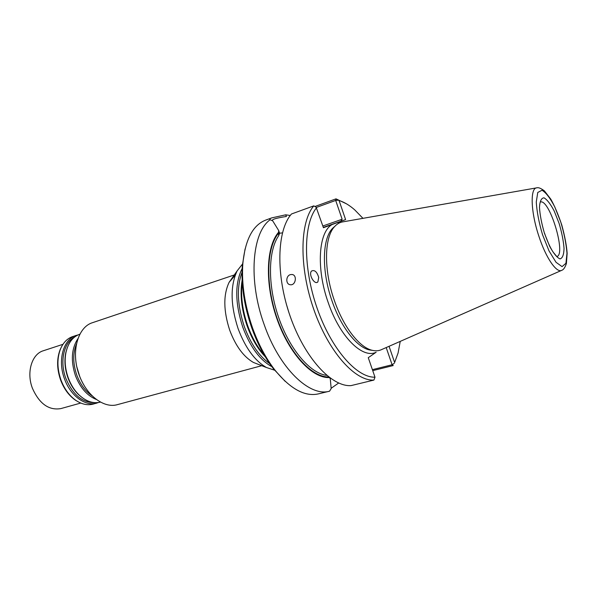 <?xml version="1.0" encoding="UTF-8"?>
<svg xmlns="http://www.w3.org/2000/svg" width="597" height="597" viewBox="0 0 597 597"><rect width="100%" height="100%" fill="white"/><g stroke="black" fill="none" stroke-linecap="round" stroke-linejoin="round"><path stroke-width="0.9" d="M84.274 385.714C78.931 376.811 76.013 367.17 75.513 356.79M235.233 275.195L229.114 282.321C223.218 294.828 223.412 310.783 229.711 330.201C235.651 346.006 243.546 356.752 253.382 362.431L258.71 364.506M242.837 263.613L237.158 270.851C230.158 285.769 230.464 305.015 238.084 328.589C245.285 347.752 254.732 360.73 266.434 367.513L275.172 370.386M261.747 365.692L117.452 404.624C104.176 408.684 86.535 395.669 79.311 375.319C70.565 352.633 77.588 326.969 92.625 322.649L234.27 274.971M242.225 282.157C240.546 295.597 242.367 310.119 247.695 325.708C251.986 337.626 257.546 347.484 264.381 355.297M242.128 268.553C234.778 283.433 234.987 302.977 242.77 327.186C250.195 346.909 259.889 360.073 271.851 366.67M536.427 187.898L343.282 221.793C340.096 222.203 337.268 223.733 334.79 226.382C324.208 236.927 323.537 269.934 334.32 300.381C343.394 327.014 359.543 347.618 372.334 350.335C375.864 351.163 379.065 350.864 381.946 349.432L561.434 270.456M290.343 274.642L292.03 274.486C297.418 274.948 295.776 285.702 290.299 284.732C285.597 284.388 285.702 275.874 290.343 274.642M318.716 277.441C316.985 271.777 314.597 269.635 311.567 271.023C308.142 274.299 314.738 285.523 317.895 281.844L318.716 277.441M314.917 206.517L336.014 198.853L338.305 200.152L335.693 200.435L336.014 198.853L346.409 203.786M316.149 207.241L313.806 205.868C299.784 222.032 298.97 267.075 313.768 309.358C328.447 351.708 355.043 381.311 373.923 380.073L374.991 377.192L368.267 357.685L376.14 352.23C362.595 359.163 339.76 336.783 328.134 302.343C315.955 268.202 318.559 231.77 332.178 224.509L323.432 227.711L316.149 207.241M316.544 207.756C303.328 223.927 302.843 267.389 317.082 308.119C331.216 348.909 356.67 377.759 374.991 377.192M373.923 380.073L351.043 385.61C331.633 387.02 304.731 358.036 290.194 316.358C275.553 274.747 276.911 230.203 291.485 213.987L313.806 205.868M362.961 218.338L354.73 209.875C349.446 205.219 344.223 202.099 339.059 200.517L345.603 219.592L332.178 224.509M389.065 346.305L394.624 362.513L398.08 352.999L400.229 341.387M338.305 200.152L339.059 200.517M372.394 369.655L392.102 364.752L394.266 363.282M386.199 347.566L392.102 364.752L393.229 365.551L372.729 370.633M322.835 225.994L342.148 219.256L335.693 200.435L316.32 207.457M342.148 219.256L340.768 221.3L345.603 219.592M278.65 232.166L278.665 235.733L279.605 233.226L278.642 230.464L278.65 232.166C265.978 246.486 264.68 284.09 276.986 318.947C289.194 353.864 312.194 378.453 329.32 377.565L329.253 377.379M282.418 232.882L279.605 233.226M329.32 377.565L330.253 378.573L331.178 388.543L329.566 391.184C309.559 397.206 279.157 368.215 264.016 324.141C248.083 280.15 252.024 232.539 270.15 219.733L272.702 220.845L278.642 230.464M330.037 377.961L330.253 378.573M290.269 215.487L285.694 214.823L286.441 216.457C276.142 218.054 271.478 219.472 272.456 220.718M331.134 388.281L338.641 383.035M285.694 214.823L271.792 217.875C269.68 218.711 269.128 219.33 270.15 219.733M271.792 217.868L265.68 220.106C252.747 225.173 245.121 239.837 242.8 264.098C241.524 284.045 244.733 305.201 252.427 327.581C258.352 344.133 265.837 358.275 274.881 370.006C290.269 388.901 304.754 396.863 318.32 393.901L329.566 391.184M245.076 248.927L242.292 265.889C241.046 285.284 244.166 305.851 251.635 327.574C257.389 343.648 264.665 357.387 273.463 368.797L285.187 381.364M62.961 344.32L43.312 350.76C31.82 354.028 26.216 372.401 32.447 388.341C39.402 403.833 48.864 410.587 60.834 408.602L80.752 403.057M61.648 346.529L60.17 349.573C56.625 358.804 56.79 369.013 60.67 380.199C64.066 389.057 69.013 395.736 75.52 400.236L78.438 401.953M78.08 334.902L72.737 336.551C67.342 338.409 63.267 342.544 60.521 348.947C56.909 358.349 57.081 368.752 61.028 380.147C64.491 389.177 69.536 395.983 76.155 400.565C81.998 404.37 87.677 405.542 93.199 404.094L98.557 402.505M76.215 335.402C63.394 339.051 57.334 360.379 64.573 379.088C70.55 395.886 85.416 406.624 96.729 403.124M79.923 334.171L79.864 334.193C72.976 336.656 68.379 342.544 66.088 351.849C64.342 360.192 65.08 368.901 68.304 377.968C70.886 384.841 74.513 390.535 79.177 395.057C86.252 401.527 93.333 403.878 100.438 402.102L100.497 402.087M77.998 338.551C71.446 348.476 70.61 360.894 75.498 375.804C80.311 387.946 87.296 395.848 96.46 399.512M242.136 280.336C239.8 294.082 241.449 309.239 247.068 325.805C251.718 338.671 257.8 349.021 265.314 356.864M242.009 272.336C236.516 287.082 237.293 305.179 244.322 326.626C250.74 343.932 259.18 356.245 269.65 363.588M544.546 233.248C547.195 240.949 549.986 247.136 552.919 251.815L556.792 256.538C566.598 254.815 549.397 198.047 540.285 202.055M544.494 233.39L549.65 246.277C553.509 253.389 556.964 257.598 560.038 258.904C562.538 258.195 563.874 254.68 564.038 248.352C563.449 240.822 561.799 232.502 559.091 223.39L554.225 211.062C550.553 204.047 547.15 199.637 544.016 197.831C541.352 197.988 539.837 201.167 539.479 207.368C539.964 215.054 541.636 223.726 544.494 233.39M542.546 234.718L549.046 250.934L556.046 262.314L562.061 266.628L565.926 263.292L566.986 253.27C566.232 243.875 564.172 233.524 560.814 222.211L554.77 206.883C550.21 198.122 545.957 192.577 542.024 190.242L537.763 192.465L536.27 202.01C536.852 211.637 538.942 222.547 542.546 234.718M538.852 236.143C545.904 257.971 556.762 273.613 561.874 270.262C563.523 269.732 565.031 267.516 566.396 263.605L567.15 253.344C566.62 245.718 564.829 236.27 561.777 224.994C558.143 214.271 554.479 205.644 550.785 199.137L544.412 190.898C541.016 188.339 538.509 187.316 536.897 187.816C529.987 187.682 530.681 211.808 538.852 236.143M334.947 226.211L332.581 228.33C322.149 238.725 321.455 271.113 332.029 300.955C340.924 327.059 356.797 347.267 369.416 349.939L372.565 350.387M340.402 222.502L337.335 222.621M323.313 227.375L340.768 221.3M288.888 312.485L286.366 304.171M278.665 235.733C267.971 250.956 267.546 285.545 278.695 317.604C289.784 349.7 310.358 373.506 326.768 375.379M278.866 232.793C266.419 247.016 265.12 284 277.157 318.395C289.105 352.842 311.701 377.386 328.708 376.953M74.603 337.044C63.775 342.462 59.476 361.804 65.931 378.602C72.819 394.699 82.334 402.714 94.475 402.647M67.245 347.827L65.849 352.476C64.14 360.625 64.857 369.125 68.006 377.976C70.528 384.692 74.073 390.251 78.625 394.669L82.371 397.759M76.513 343.76C72.744 353.133 72.856 363.655 76.864 375.319C80.423 384.595 85.58 391.49 92.341 396.005M76.7 366.439L79.908 377.028M253.382 362.431L266.434 367.513M229.114 282.321L237.158 270.851M292.09 274.501L292.769 274.672M317.895 281.844L317.35 282.239M273.463 368.797L274.881 370.006M242.292 265.889L242.8 264.098M75.52 400.236L76.155 400.565M60.17 349.573L60.521 348.947M82.543 397.886L79.177 395.057M67.319 347.633L66.088 351.849"/></g></svg>
